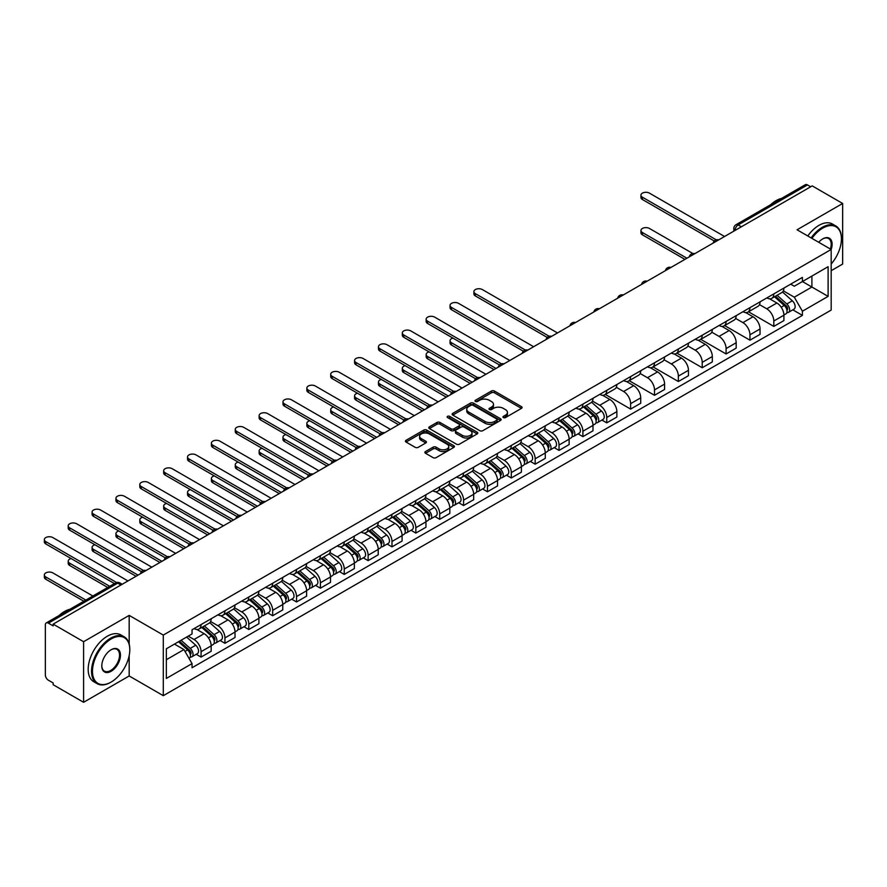 <?xml version="1.0" encoding="UTF-8"?>
<svg xmlns="http://www.w3.org/2000/svg" width="887" height="887" viewBox="0 0 887 887"><rect width="100%" height="100%" fill="white"/><g stroke="black" fill="none" stroke-linecap="round" stroke-linejoin="round"><path stroke-width="1.33" d="M503.395 417.577A1.486 0.854 0 0 0 505.501 417.577L521.456 408.364A2.129 1.231 0 0 0 522.077 407.499A2.129 1.231 0 0 0 521.456 406.634L494.425 391.034A2.129 1.231 0 0 0 491.42 391.034L475.465 400.237A1.486 0.854 0 0 0 475.033 400.846A1.486 0.854 0 0 0 475.465 401.456A1.486 0.854 0 0 0 477.572 401.456L479.634 400.259A6.797 3.925 0 0 1 489.247 400.259L491.498 401.567A6.797 3.925 0 0 1 493.482 404.339A6.797 3.925 0 0 1 491.498 407.111L489.436 408.297A1.486 0.854 0 0 0 488.992 408.907A1.486 0.854 0 0 0 489.436 409.517A1.486 0.854 0 0 0 491.531 409.517L493.593 408.319A6.797 3.925 0 0 1 503.206 408.319L505.457 409.628A6.797 3.925 0 0 1 507.453 412.4A6.797 3.925 0 0 1 505.457 415.171L503.395 416.369A1.486 0.854 0 0 0 502.962 416.968A1.486 0.854 0 0 0 503.395 417.577L503.395 416.369M425.505 451.538A2.129 1.231 0 0 0 424.884 452.403A2.129 1.231 0 0 0 425.505 453.268L433.089 457.648A2.129 1.231 0 0 0 436.094 457.648L453.811 447.425A2.129 1.231 0 0 0 454.432 446.56A2.129 1.231 0 0 0 453.811 445.684L426.78 430.084A2.129 1.231 0 0 0 423.775 430.084L406.058 440.318A2.129 1.231 0 0 0 405.437 441.183A2.129 1.231 0 0 0 406.058 442.048L415.216 447.336A2.129 1.231 0 0 0 418.22 447.336L425.804 442.957A2.129 1.231 0 0 0 426.425 442.092A2.129 1.231 0 0 0 425.804 441.227L421.258 438.599A5.677 3.282 0 0 1 419.595 436.282A5.677 3.282 0 0 1 423.11 433.255A5.677 3.282 0 0 1 429.297 433.965L447.092 444.232A5.677 3.282 0 0 1 448.755 446.56A5.677 3.282 0 0 1 445.241 449.587A5.677 3.282 0 0 1 439.054 448.877L436.094 447.159A2.129 1.231 0 0 0 433.089 447.159L425.505 451.538L425.505 453.268M163.297 635.081L129.18 615.39L83.589 641.711L53.153 624.126L812.204 185.893L842.65 203.467L797.058 229.788L831.174 249.48L163.297 635.081L163.297 695.674L831.174 310.073L831.174 249.48A13.194 7.617 -60 0 0 822.759 238.88L822.759 238.88A13.194 7.617 -60 0 0 818.712 242.284M479.789 430.694A2.129 1.231 0 0 0 482.783 430.694L500.501 420.46A2.129 1.231 0 0 0 501.133 419.595A2.129 1.231 0 0 0 500.501 418.731L473.481 403.119A2.129 1.231 0 0 0 470.476 403.119L452.758 413.353A2.129 1.231 0 0 0 452.137 414.218A2.129 1.231 0 0 0 452.758 415.083L479.789 430.694M448.168 417.899A1.486 0.854 0 0 1 449.676 418.11L477.128 433.954L459.444 444.165A2.129 1.231 0 0 1 456.439 444.165L429.408 428.565L436.992 424.219L436.992 422.456L429.408 426.835A2.129 1.231 0 0 0 428.787 427.7A2.129 1.231 0 0 0 429.408 428.565L429.408 426.835M436.992 424.219A2.129 1.231 0 0 1 439.996 424.219L439.996 422.456A2.129 1.231 0 0 0 436.992 422.456M439.996 422.456L450.951 428.787A2.129 1.231 0 0 0 453.956 428.787L458.989 425.882A2.129 1.231 0 0 0 459.61 425.017A2.129 1.231 0 0 0 458.989 424.141L447.58 417.555A1.486 0.854 0 0 1 447.137 416.945A1.486 0.854 0 0 1 448.057 416.158A1.486 0.854 0 0 1 449.676 416.347L477.162 432.202A2.129 1.231 0 0 1 477.783 433.078A2.129 1.231 0 0 1 477.162 433.943L477.162 432.202M83.589 641.711L83.589 702.293L53.153 684.72L53.153 682.957L48.408 680.218A4.324 2.495 -120 0 1 45.348 674.918L45.348 624.925A4.324 2.495 -120 0 1 46.246 622.94L115.543 582.936A4.324 2.495 60 0 1 117.705 583.147L48.408 623.162A4.324 2.495 -120 0 0 46.246 622.94M831.174 270.679L842.65 264.06L842.65 203.467M83.589 702.293L129.18 675.972L163.297 695.674M53.153 624.126L53.153 625.9L48.408 623.162M741.377 226.784L738.172 224.932A4.324 2.495 60 0 0 736.01 224.71L805.307 184.707A4.324 2.495 60 0 1 807.469 184.917L738.172 224.932A4.324 2.495 120 0 0 735.112 230.232L735.112 230.409M810.674 186.78L807.469 184.917M773.808 293.907A9.957 5.743 60 0 1 771.745 298.376L781.846 292.544A9.957 5.743 -120 0 0 783.908 288.075M759.483 304.618L766.778 308.831A9.957 5.743 60 0 1 773.808 321.016L783.908 315.195A9.957 5.743 -120 0 0 776.868 302.999L769.65 298.83M783.908 315.195L783.908 320.584L773.808 326.405L748.506 311.792M771.745 298.376A9.957 5.743 60 0 1 766.856 297.921M773.808 321.016L773.808 326.405M749.947 307.689A9.957 5.743 60 0 1 747.885 312.146L757.986 306.325A9.957 5.743 -120 0 0 760.048 301.857M724.635 325.573L749.947 340.187L760.048 334.355L760.048 328.966A9.957 5.743 -120 0 0 753.008 316.781L745.779 312.612M747.885 312.146A9.957 5.743 60 0 1 742.984 311.703M735.622 318.4L742.907 322.613A9.957 5.743 60 0 1 749.947 334.798L749.947 340.187M726.087 321.46A9.957 5.743 60 0 1 724.025 325.928L734.114 320.096A9.957 5.743 -120 0 0 736.177 315.628M700.774 339.355L726.087 353.968L736.177 348.136L736.177 342.748A9.957 5.743 -120 0 0 729.147 330.563L721.918 326.383M724.025 325.928A9.957 5.743 60 0 1 719.124 325.485M711.751 332.181L719.047 336.384A9.957 5.743 60 0 1 726.087 348.58L726.087 353.968M702.216 335.242A9.957 5.743 60 0 1 700.153 339.71L710.254 333.878A9.957 5.743 -120 0 0 712.316 329.41M676.914 353.126L702.216 367.739L712.316 361.907L712.316 356.53A9.957 5.743 -120 0 0 705.276 344.333L698.058 340.164M700.153 339.71A9.957 5.743 60 0 1 695.264 339.255M687.891 345.952L695.186 350.165A9.957 5.743 60 0 1 702.216 362.351L702.216 367.739M678.355 349.012A9.957 5.743 60 0 1 676.293 353.481L686.394 347.66A9.957 5.743 -120 0 0 688.456 343.191M653.043 366.908L678.355 381.521L688.456 375.689L688.456 370.3A9.957 5.743 -120 0 0 681.416 358.115L674.187 353.946M676.293 353.481A9.957 5.743 60 0 1 671.392 353.037M664.03 359.734L671.315 363.947A9.957 5.743 60 0 1 678.355 376.132L678.355 381.521M654.495 362.794A9.957 5.743 60 0 1 652.433 367.262L662.522 361.43A9.957 5.743 -120 0 0 664.585 356.962M629.182 380.689L654.495 395.292L664.585 389.471L664.585 384.082A9.957 5.743 -120 0 0 657.555 371.897L650.326 367.717M652.433 367.262A9.957 5.743 60 0 1 647.532 366.819M640.159 373.516L647.455 377.718A9.957 5.743 60 0 1 654.495 389.914L654.495 395.292M630.624 376.576A9.957 5.743 60 0 1 628.561 381.044L638.662 375.212A9.957 5.743 -120 0 0 640.724 370.744M605.322 394.46L630.624 409.073L640.724 403.241L640.724 397.853A9.957 5.743 -120 0 0 633.684 385.668L626.466 381.499M628.561 381.044A9.957 5.743 60 0 1 623.672 380.59M616.299 387.286L623.594 391.5A9.957 5.743 60 0 1 630.624 403.685L630.624 409.073M606.763 390.347A9.957 5.743 60 0 1 604.701 394.815L614.802 388.994A9.957 5.743 -120 0 0 616.864 384.526M601.918 420.061L606.763 422.855L616.864 417.023L616.864 411.635A9.957 5.743 -120 0 0 609.824 399.449L602.595 395.28M604.701 394.815A9.957 5.743 60 0 1 599.8 394.371M592.438 401.068L599.723 405.281A9.957 5.743 60 0 1 606.763 417.467L606.763 422.855M582.903 404.128A9.957 5.743 60 0 1 580.841 408.597L590.93 402.765A9.957 5.743 -120 0 0 592.993 398.296M578.058 433.832L582.903 436.626L592.993 430.805L592.993 425.416A9.957 5.743 -120 0 0 585.963 413.22L578.734 409.051M580.841 408.597A9.957 5.743 60 0 1 575.94 408.142M568.567 414.85L575.863 419.052A9.957 5.743 60 0 1 582.903 431.237L582.903 436.626M559.032 417.91A9.957 5.743 60 0 1 556.969 422.378L567.07 416.546A9.957 5.743 -120 0 0 569.132 412.078M554.198 447.613L559.032 450.408L569.132 444.575L569.132 439.187A9.957 5.743 -120 0 0 562.092 427.002L554.874 422.833M556.969 422.378A9.957 5.743 60 0 1 552.08 421.924M544.707 428.621L552.002 432.834A9.957 5.743 60 0 1 559.032 445.019L559.032 450.408M535.171 431.681A9.957 5.743 60 0 1 533.109 436.149L543.21 430.317A9.957 5.743 -120 0 0 545.272 425.86M530.326 461.395L535.171 464.189L545.272 458.357L545.272 452.969A9.957 5.743 -120 0 0 538.232 440.784L531.003 436.604M533.109 436.149A9.957 5.743 60 0 1 528.208 435.705M520.846 442.402L528.131 446.616A9.957 5.743 60 0 1 535.171 458.801L535.171 464.189M511.311 445.462A9.957 5.743 60 0 1 509.249 449.931L519.338 444.099A9.957 5.743 -120 0 0 521.401 439.63M506.466 475.166L511.311 477.96L521.401 472.139L521.401 466.75A9.957 5.743 -120 0 0 514.371 454.554L507.142 450.385M509.249 449.931A9.957 5.743 60 0 1 504.348 449.476M496.975 456.173L504.271 460.386A9.957 5.743 60 0 1 511.311 472.571L511.311 477.96M487.44 459.244A9.957 5.743 60 0 1 485.377 463.701L495.478 457.88A9.957 5.743 -120 0 0 497.54 453.412M482.606 488.948L487.44 491.742L497.54 485.91L497.54 480.521A9.957 5.743 -120 0 0 490.5 468.336L483.282 464.167M485.377 463.701A9.957 5.743 60 0 1 480.488 463.258M473.115 469.955L480.41 474.168A9.957 5.743 60 0 1 487.44 486.353L487.44 491.742M463.579 473.015A9.957 5.743 60 0 1 461.517 477.483L471.618 471.651A9.957 5.743 -120 0 0 473.68 467.183M458.734 502.729L463.579 505.523L473.68 499.691L473.68 494.303A9.957 5.743 -120 0 0 466.64 482.118L459.411 477.938M461.517 477.483A9.957 5.743 60 0 1 456.617 477.04M449.254 483.737L456.539 487.939A9.957 5.743 60 0 1 463.579 500.135L463.579 505.523M439.719 486.797A9.957 5.743 60 0 1 437.657 491.265L447.747 485.433A9.957 5.743 -120 0 0 449.809 480.965M434.874 516.5L439.719 519.294L449.809 513.462L449.809 508.085A9.957 5.743 -120 0 0 442.779 495.888L435.55 491.72M437.657 491.265A9.957 5.743 60 0 1 432.756 490.81M425.383 497.507L432.679 501.72A9.957 5.743 60 0 1 439.719 513.906L439.719 519.294M415.848 500.567A9.957 5.743 60 0 1 413.785 505.036L423.886 499.215A9.957 5.743 -120 0 0 425.948 494.746M411.014 530.282L415.848 533.076L425.948 527.244L425.948 521.855A9.957 5.743 -120 0 0 418.908 509.67L411.69 505.501M413.785 505.036A9.957 5.743 60 0 1 408.896 504.592M401.523 511.289L408.818 515.502A9.957 5.743 60 0 1 415.848 527.687L415.848 533.076M391.987 514.349A9.957 5.743 60 0 1 389.925 518.817L400.026 512.985A9.957 5.743 -120 0 0 402.088 508.517M387.142 544.053L391.987 546.858L402.088 541.026L402.088 535.637A9.957 5.743 -120 0 0 395.048 523.452L387.819 519.272M389.925 518.817A9.957 5.743 60 0 1 385.025 518.374M377.662 525.071L384.947 529.273A9.957 5.743 60 0 1 391.987 541.469L391.987 546.858M368.127 528.131A9.957 5.743 60 0 1 366.065 532.599L376.155 526.767A9.957 5.743 -120 0 0 378.217 522.299M363.282 557.834L368.127 560.628L378.217 554.796L378.217 549.408A9.957 5.743 -120 0 0 371.187 537.223L363.958 533.054M366.065 532.599A9.957 5.743 60 0 1 361.164 532.145M353.791 538.841L361.087 543.055A9.957 5.743 60 0 1 368.127 555.24L368.127 560.628M344.256 541.902A9.957 5.743 60 0 1 342.194 546.37L352.294 540.549A9.957 5.743 -120 0 0 354.356 536.081M339.422 571.616L344.256 574.41L354.356 568.578L354.356 563.19A9.957 5.743 -120 0 0 347.316 551.004L340.098 546.835M342.194 546.37A9.957 5.743 60 0 1 337.304 545.926M329.931 552.623L337.226 556.836A9.957 5.743 60 0 1 344.256 569.022L344.256 574.41M320.395 555.683A9.957 5.743 60 0 1 318.333 560.152L328.434 554.32A9.957 5.743 -120 0 0 330.496 549.851M315.55 585.387L320.395 588.181L330.496 582.36L330.496 576.971A9.957 5.743 -120 0 0 323.456 564.786L316.227 560.606M318.333 560.152A9.957 5.743 60 0 1 313.433 559.697M306.07 566.405L313.355 570.607A9.957 5.743 60 0 1 320.395 582.803L320.395 588.181M296.535 569.465A9.957 5.743 60 0 1 294.473 573.933L304.563 568.101A9.957 5.743 -120 0 0 306.625 563.633M291.69 599.168L296.535 601.963L306.625 596.131L306.625 590.742A9.957 5.743 -120 0 0 299.595 578.557L292.366 574.388M294.473 573.933A9.957 5.743 60 0 1 289.572 573.479M282.199 580.176L289.495 584.389A9.957 5.743 60 0 1 296.535 596.574L296.535 601.963M272.664 583.236A9.957 5.743 60 0 1 270.602 587.704L280.702 581.872A9.957 5.743 -120 0 0 282.765 577.415M267.83 612.95L272.664 615.744L282.765 609.912L282.765 604.524A9.957 5.743 -120 0 0 275.724 592.339L268.506 588.159M270.602 587.704A9.957 5.743 60 0 1 265.712 587.261M258.339 593.957L265.634 598.171A9.957 5.743 60 0 1 272.664 610.356L272.664 615.744M248.803 597.018A9.957 5.743 60 0 1 246.741 601.486L256.842 595.654A9.957 5.743 -120 0 0 258.904 591.186M243.958 626.721L248.803 629.515L258.904 623.694L258.904 618.306A9.957 5.743 -120 0 0 251.864 606.109L244.635 601.94M246.741 601.486A9.957 5.743 60 0 1 241.841 601.031M234.478 607.728L241.763 611.941A9.957 5.743 60 0 1 248.803 624.126L248.803 629.515M224.943 610.799A9.957 5.743 60 0 1 222.881 615.256L232.971 609.436A9.957 5.743 -120 0 0 235.033 604.967M220.098 640.503L224.943 643.297L235.033 637.465L235.033 632.076A9.957 5.743 -120 0 0 228.003 619.891L220.774 615.722M222.881 615.256A9.957 5.743 60 0 1 217.98 614.813M210.607 621.51L217.903 625.723A9.957 5.743 60 0 1 224.943 637.908L224.943 643.297M201.072 624.57A9.957 5.743 60 0 1 199.021 629.038L209.11 623.206A9.957 5.743 -120 0 0 211.173 618.738M196.238 654.284L201.072 657.079L211.173 651.246L211.173 645.858A9.957 5.743 -120 0 0 204.132 633.673L196.914 629.493M199.021 629.038A9.957 5.743 60 0 1 194.12 628.595M188.221 636.145L194.042 639.494A9.957 5.743 60 0 1 201.072 651.69L201.072 657.079M790.716 284.15L794.308 286.224L828.114 266.699L811.904 276.068L811.904 287.022L794.308 297.178L783.343 290.847M166.346 659.728L183.942 649.572L192.047 663.609L166.346 678.444L166.346 648.774L192.047 633.939L192.047 629.781L802.413 277.387L802.413 281.545L828.114 296.38L802.413 311.215L794.308 297.178M828.114 266.699L828.114 296.38M192.047 663.609L192.047 667.756L802.413 315.373L802.413 311.215M129.18 615.39L129.18 644.029M129.18 655.571L129.18 675.972M183.942 649.572L174.462 644.095M792.834 309.84L802.413 315.373M503.993 417.788L505.457 416.934A6.797 3.925 0 0 0 507.453 414.162L507.453 412.4M493.482 404.339L493.482 406.102A6.797 3.925 0 0 1 491.498 408.874L490.023 409.727M521.423 408.386L494.425 392.797A2.129 1.231 0 0 0 491.42 392.797L476.064 401.667M500.479 420.482L473.481 404.893A2.129 1.231 0 0 0 470.476 404.893L452.78 415.105M496.753 420.205A1.486 0.854 0 0 0 497.186 419.595A1.486 0.854 0 0 0 496.753 418.986L473.026 405.292A1.486 0.854 0 0 0 470.93 405.292L468.746 406.545A6.797 3.925 0 0 0 466.762 409.317A6.797 3.925 0 0 0 468.746 412.1L484.967 421.458A6.797 3.925 0 0 0 494.58 421.458L496.753 420.205L496.753 421.968A1.486 0.854 0 0 0 497.186 421.358L497.186 419.595M466.762 409.317L466.762 411.091A6.797 3.925 0 0 0 468.746 413.863L468.746 412.1M496.753 421.968L494.58 423.221A6.797 3.925 0 0 1 484.967 423.221L468.746 413.863M439.996 424.219L450.951 430.55A2.129 1.231 0 0 0 453.956 430.55L458.989 427.645A2.129 1.231 0 0 0 459.61 426.78L459.61 425.017M462.327 435.351A5.677 3.282 0 0 0 468.524 436.06A5.677 3.282 0 0 0 472.028 433.033A5.677 3.282 0 0 0 470.365 430.716L464.089 427.09A2.129 1.231 0 0 0 461.085 427.09L456.062 429.995A2.129 1.231 0 0 0 455.441 430.86A2.129 1.231 0 0 0 456.062 431.725L462.327 435.351L462.327 437.114A5.677 3.282 0 0 0 468.524 437.823A5.677 3.282 0 0 0 472.028 434.796L472.028 433.033M455.441 430.86L455.441 432.634A2.129 1.231 0 0 0 456.062 433.499L456.062 431.725M462.327 437.114L456.062 433.499M448.755 446.56L448.755 448.323A5.677 3.282 0 0 1 445.241 451.35A5.677 3.282 0 0 1 439.054 450.64L436.094 448.933A2.129 1.231 0 0 0 433.089 448.933L425.527 453.29M419.595 436.282L419.595 438.045A5.677 3.282 0 0 0 421.258 440.362L421.258 438.599M425.771 442.968L421.258 440.362M453.778 447.436L426.78 431.847A2.129 1.231 0 0 0 423.775 431.847L406.091 442.059L406.058 440.318M774.506 296.79L784.23 305.461A5.411 3.127 60 0 1 785.926 313.821L783.908 314.996M774.761 297.012L779.34 299.662M692.825 253.505L649.439 228.458A4.978 2.872 -0 0 0 644.017 227.837A4.978 2.872 -0 0 0 640.946 230.498A4.978 2.872 -0 0 0 642.41 232.527L686.926 258.228M775.482 296.214L786.303 305.871A2.594 1.497 60 0 1 787.113 309.885A2.594 1.497 60 0 1 786.88 309.984M777.101 295.282L786.824 303.964A5.411 3.127 60 0 1 788.521 312.324A5.411 3.127 60 0 1 786.891 312.501M782.522 292.034L792.335 300.782A5.411 3.127 60 0 1 794.031 309.142L788.521 312.324M684.93 259.37L642.41 234.822A4.978 2.872 180 0 1 640.946 232.793L640.946 230.498M714.268 240.987L642.41 199.497A4.978 2.872 180 0 1 640.946 197.457L640.946 195.162A4.978 2.872 -0 0 0 642.41 197.202L716.241 239.823M724.557 236.496L649.439 193.133A4.978 2.872 -0 0 0 644.017 192.512A4.978 2.872 -0 0 0 640.946 195.162M831.174 264.038A26.388 15.234 120 0 0 841.43 238.88A26.388 15.234 120 0 0 822.759 228.114A26.388 15.234 120 0 0 811.927 238.37M811.139 237.916A27.042 15.611 -60 0 1 822.304 227.316A27.042 15.611 -60 0 1 835.82 225.974A27.042 15.611 -60 0 1 841.43 238.359A27.042 15.611 -60 0 1 841.419 238.625M830.365 249.014A12.551 7.24 120 0 0 828.58 238.525A12.551 7.24 120 0 0 822.526 239.024M770.637 204.72A27.042 15.611 -60 0 1 776.103 200.639A27.042 15.611 -60 0 1 781.569 198.411M807.78 235.975A27.042 15.611 -60 0 1 818.934 225.376A27.042 15.611 -60 0 1 832.461 224.034L835.82 225.974M110.664 682.336L111.13 682.07A26.388 15.234 120 0 0 129.79 649.739A26.388 15.234 120 0 0 111.13 638.973A26.388 15.234 120 0 0 92.47 671.293A26.388 15.234 120 0 0 111.13 682.07L110.664 682.336A27.042 15.611 -60 0 1 97.149 683.677A27.042 15.611 -60 0 1 93.002 662.001A27.042 15.611 -60 0 1 110.664 638.174A27.042 15.611 -60 0 1 124.191 636.833A27.042 15.611 -60 0 1 129.79 649.217A27.042 15.611 -60 0 1 129.79 649.484M111.13 649.739L111.13 649.739A13.194 7.617 -60 0 1 120.455 655.127A13.194 7.617 -60 0 1 111.13 671.293A13.194 7.617 -60 0 1 101.794 665.904A13.194 7.617 -60 0 1 111.13 649.739L111.13 649.739M101.794 665.638A12.551 7.24 120 0 0 104.4 671.115A12.551 7.24 120 0 0 110.664 670.494A12.551 7.24 120 0 0 118.869 659.44A12.551 7.24 120 0 0 116.94 649.384A12.551 7.24 120 0 0 110.897 649.883M59.008 615.578A27.042 15.611 -60 0 1 64.474 611.498A27.042 15.611 -60 0 1 69.94 609.269M97.149 683.677L93.778 681.726A27.042 15.611 -60 0 1 89.631 660.061A27.042 15.611 -60 0 1 107.305 636.234A27.042 15.611 -60 0 1 120.82 634.892L124.191 636.833M583.591 407.011L593.314 415.681A5.411 3.127 60 0 1 595.011 424.053L592.993 425.217M583.846 407.233L588.425 409.883M452.935 338.102A4.978 2.872 -0 0 0 450.042 340.719A4.978 2.872 -0 0 0 451.494 342.748L496.01 368.449M584.566 406.446L595.388 416.092A2.594 1.497 60 0 1 596.208 420.105A2.594 1.497 60 0 1 595.964 420.205M586.185 405.503L595.92 414.185A5.411 3.127 60 0 1 597.616 422.545A5.411 3.127 60 0 1 595.975 422.722M591.618 402.254L601.419 411.003A5.411 3.127 60 0 1 603.116 419.363L597.616 422.545M494.026 369.591L451.494 345.043A4.978 2.872 180 0 1 450.042 343.014L450.042 340.719M559.73 420.782L569.454 429.463A5.411 3.127 60 0 1 571.15 437.823L569.132 438.987M559.985 421.015L564.564 423.653M429.075 351.884A4.978 2.872 -0 0 0 426.17 354.49A4.978 2.872 -0 0 0 427.634 356.53L472.15 382.23M560.706 420.216L571.527 429.873A2.594 1.497 60 0 1 572.348 433.887A2.594 1.497 60 0 1 572.104 433.987M562.325 419.285L572.048 427.955A5.411 3.127 60 0 1 573.745 436.326A5.411 3.127 60 0 1 572.115 436.493M567.747 416.025L577.559 424.784A5.411 3.127 60 0 1 579.255 433.144L573.745 436.326M470.154 383.372L427.634 358.825A4.978 2.872 180 0 1 426.17 356.785L426.17 354.49M535.859 434.563L545.583 443.245A5.411 3.127 60 0 1 547.279 451.605L545.261 452.769M536.114 434.796L540.693 437.435M405.215 365.655A4.978 2.872 -0 0 0 402.31 368.271A4.978 2.872 -0 0 0 403.762 370.3L448.279 396.001M536.846 433.998L547.667 443.655A2.594 1.497 60 0 1 548.476 447.669A2.594 1.497 60 0 1 548.244 447.758M538.464 433.067L548.188 441.737A5.411 3.127 60 0 1 549.885 450.097A5.411 3.127 60 0 1 548.255 450.274M543.886 429.807L553.699 438.555A5.411 3.127 60 0 1 555.395 446.926L549.885 450.097M446.294 397.154L403.762 372.595A4.978 2.872 180 0 1 402.31 370.566L402.31 368.271M511.999 448.345L521.722 457.016A5.411 3.127 60 0 1 523.419 465.376L521.401 466.551M512.254 448.567L516.833 451.217M381.343 379.436A4.978 2.872 -0 0 0 378.45 382.053A4.978 2.872 -0 0 0 379.902 384.082L424.418 409.783M512.974 447.78L523.796 457.426A2.594 1.497 60 0 1 524.616 461.44A2.594 1.497 60 0 1 524.372 461.539M514.593 446.837L524.328 455.519A5.411 3.127 60 0 1 526.024 463.879A5.411 3.127 60 0 1 524.383 464.056M520.026 443.589L529.827 452.337A5.411 3.127 60 0 1 531.524 460.697L526.024 463.879M422.434 410.925L379.902 386.377A4.978 2.872 180 0 1 378.45 384.348L378.45 382.053M488.138 462.116L497.862 470.797A5.411 3.127 60 0 1 499.558 479.157L497.54 480.322M488.393 462.349L492.972 464.988M357.483 393.218A4.978 2.872 -0 0 0 354.578 395.824A4.978 2.872 -0 0 0 356.042 397.853L400.558 423.554M489.114 461.55L499.935 471.208A2.594 1.497 60 0 1 500.756 475.221A2.594 1.497 60 0 1 500.512 475.321M490.733 460.619L500.456 469.29A5.411 3.127 60 0 1 502.153 477.661A5.411 3.127 60 0 1 500.523 477.827M496.155 457.359L505.967 466.118A5.411 3.127 60 0 1 507.663 474.478L502.153 477.661M398.562 424.707L356.042 400.159A4.978 2.872 180 0 1 354.578 398.119L354.578 395.824M464.267 475.898L473.991 484.568A5.411 3.127 60 0 1 475.687 492.939L473.669 494.103M464.533 476.131L469.101 478.769M333.623 406.989A4.978 2.872 -0 0 0 330.718 409.606A4.978 2.872 -0 0 0 332.17 411.635L376.687 437.335M465.254 475.332L476.075 484.989A2.594 1.497 60 0 1 476.884 489.003A2.594 1.497 60 0 1 476.652 489.092M466.872 474.39L476.596 483.071A5.411 3.127 60 0 1 478.293 491.431A5.411 3.127 60 0 1 476.663 491.609M472.294 471.141L482.107 479.889A5.411 3.127 60 0 1 483.803 488.26L478.293 491.431M374.702 438.488L332.17 413.93A4.978 2.872 180 0 1 330.718 411.901L330.718 409.606M440.407 489.668L450.13 498.35A5.411 3.127 60 0 1 451.827 506.71L449.809 507.874M440.662 489.901L445.241 492.551M309.751 420.771A4.978 2.872 -0 0 0 306.858 423.387A4.978 2.872 -0 0 0 308.31 425.416L352.826 451.117M441.382 489.103L452.204 498.76A2.594 1.497 60 0 1 453.024 502.774A2.594 1.497 60 0 1 452.78 502.874M443.001 488.172L452.736 496.853A5.411 3.127 60 0 1 454.432 505.213A5.411 3.127 60 0 1 452.791 505.39M448.434 484.912L458.235 493.671A5.411 3.127 60 0 1 459.932 502.031L454.432 505.213M350.842 452.259L308.31 427.711A4.978 2.872 180 0 1 306.858 425.682L306.858 423.387M416.546 503.45L426.27 512.132A5.411 3.127 60 0 1 427.966 520.492L425.948 521.656M416.801 503.683L421.38 506.322M285.891 434.552A4.978 2.872 -0 0 0 282.986 437.158A4.978 2.872 -0 0 0 284.45 439.187L328.966 464.888M417.522 502.885L428.343 512.542A2.594 1.497 60 0 1 429.164 516.556A2.594 1.497 60 0 1 428.92 516.644M419.141 501.953L428.864 510.624A5.411 3.127 60 0 1 430.561 518.995A5.411 3.127 60 0 1 428.931 519.161M424.563 498.694L434.375 507.453A5.411 3.127 60 0 1 436.071 515.813L430.561 518.995M326.97 466.041L284.45 441.493A4.978 2.872 180 0 1 282.986 439.453L282.986 437.158M392.675 517.232L402.399 525.902A5.411 3.127 60 0 1 404.095 534.273L402.077 535.438M392.941 517.454L397.509 520.104M262.031 448.323A4.978 2.872 -0 0 0 259.126 450.94A4.978 2.872 -0 0 0 260.578 452.969L305.095 478.67M393.662 516.666L404.483 526.324A2.594 1.497 60 0 1 405.292 530.337A2.594 1.497 60 0 1 405.06 530.426M395.28 515.724L405.004 524.405A5.411 3.127 60 0 1 406.701 532.765A5.411 3.127 60 0 1 405.071 532.943M400.702 512.475L410.515 521.223A5.411 3.127 60 0 1 412.211 529.583L406.701 532.765M303.11 479.823L260.578 455.264A4.978 2.872 180 0 1 259.126 453.235L259.126 450.94M368.815 531.003L378.538 539.684A5.411 3.127 60 0 1 380.235 548.044L378.217 549.208M369.07 531.235L373.649 533.874M238.159 462.105A4.978 2.872 -0 0 0 235.266 464.71A4.978 2.872 -0 0 0 236.718 466.75L281.234 492.451M369.79 530.437L380.612 540.094A2.594 1.497 60 0 1 381.432 544.108A2.594 1.497 60 0 1 381.199 544.208M371.42 529.506L381.144 538.187A5.411 3.127 60 0 1 382.84 546.547A5.411 3.127 60 0 1 381.199 546.725M376.842 526.246L386.643 535.005A5.411 3.127 60 0 1 388.34 543.365L382.84 546.547M279.25 493.593L236.718 469.046A4.978 2.872 180 0 1 235.266 467.017L235.266 464.71M344.954 544.784L354.678 553.466A5.411 3.127 60 0 1 356.374 561.826L354.356 562.99M345.209 545.017L349.788 547.656M214.299 475.887A4.978 2.872 -0 0 0 211.394 478.492A4.978 2.872 -0 0 0 212.858 480.521L257.374 506.222M345.93 544.219L356.751 553.876A2.594 1.497 60 0 1 357.572 557.89A2.594 1.497 60 0 1 357.328 557.978M347.549 543.287L357.273 551.958A5.411 3.127 60 0 1 358.969 560.329A5.411 3.127 60 0 1 357.339 560.495M352.971 540.028L362.783 548.776A5.411 3.127 60 0 1 364.479 557.147L358.969 560.329M255.378 507.375L212.858 482.816A4.978 2.872 180 0 1 211.394 480.787L211.394 478.492M321.083 558.566L330.807 567.236A5.411 3.127 60 0 1 332.503 575.608L330.485 576.772M321.349 558.788L325.917 561.438M190.439 489.657A4.978 2.872 -0 0 0 187.534 492.274A4.978 2.872 -0 0 0 188.986 494.303L233.503 520.004M322.07 558.001L332.891 567.647A2.594 1.497 60 0 1 333.7 571.66A2.594 1.497 60 0 1 333.468 571.76M323.688 557.058L333.412 565.74A5.411 3.127 60 0 1 335.109 574.1A5.411 3.127 60 0 1 333.479 574.277M329.11 553.81L338.923 562.558A5.411 3.127 60 0 1 340.619 570.918L335.109 574.1M231.518 521.146L188.986 496.598A4.978 2.872 180 0 1 187.534 494.569L187.534 492.274M297.223 572.337L306.946 581.018A5.411 3.127 60 0 1 308.643 589.378L306.625 590.542M297.478 572.57L302.057 575.208M166.568 503.439A4.978 2.872 -0 0 0 163.674 506.045A4.978 2.872 -0 0 0 165.126 508.085L209.642 533.786M298.198 571.771L309.02 581.428A2.594 1.497 60 0 1 309.84 585.442A2.594 1.497 60 0 1 309.607 585.542M299.828 570.84L309.552 579.521A5.411 3.127 60 0 1 311.248 587.881A5.411 3.127 60 0 1 309.607 588.048M305.25 567.58L315.051 576.339A5.411 3.127 60 0 1 316.748 584.699L311.248 587.881M207.658 534.928L165.126 510.38A4.978 2.872 180 0 1 163.674 508.34L163.674 506.045M273.362 586.119L283.086 594.8A5.411 3.127 60 0 1 284.782 603.16L282.765 604.324M273.617 586.351L278.196 588.99M142.707 517.221A4.978 2.872 -0 0 0 139.802 519.826A4.978 2.872 -0 0 0 141.266 521.855L185.782 547.556M274.338 585.553L285.159 595.21A2.594 1.497 60 0 1 285.98 599.224A2.594 1.497 60 0 1 285.736 599.313M275.957 584.622L285.681 593.292A5.411 3.127 60 0 1 287.377 601.652A5.411 3.127 60 0 1 285.747 601.829M281.379 581.362L291.191 590.11A5.411 3.127 60 0 1 292.887 598.481L287.377 601.652M183.786 548.709L141.266 524.15A4.978 2.872 180 0 1 139.802 522.121L139.802 519.826M547.224 337.426L475.354 295.936A4.978 2.872 180 0 1 473.902 293.907L473.902 291.612A4.978 2.872 -0 0 0 475.354 293.641L549.197 336.273M557.502 332.947L482.395 289.583A4.978 2.872 -0 0 0 476.973 288.951A4.978 2.872 -0 0 0 473.902 291.612M523.352 351.208L451.494 309.718A4.978 2.872 180 0 1 450.042 307.689L450.042 305.383A4.978 2.872 -0 0 0 451.494 307.423L525.337 350.043M533.641 346.717L458.535 303.354A4.978 2.872 -0 0 0 453.113 302.733A4.978 2.872 -0 0 0 450.042 305.383M499.492 364.978L427.634 323.489A4.978 2.872 180 0 1 426.17 321.46L426.17 319.165A4.978 2.872 -0 0 0 427.634 321.194L501.465 363.825M509.781 360.499L434.663 317.136A4.978 2.872 -0 0 0 429.241 316.515A4.978 2.872 -0 0 0 426.17 319.165M475.632 378.76L403.762 337.271A4.978 2.872 180 0 1 402.31 335.242L402.31 332.947A4.978 2.872 -0 0 0 403.762 334.976L477.605 377.607M485.91 374.281L410.803 330.918A4.978 2.872 -0 0 0 405.381 330.286A4.978 2.872 -0 0 0 402.31 332.947M451.76 392.542L379.902 351.052A4.978 2.872 180 0 1 378.45 349.012L378.45 346.717A4.978 2.872 -0 0 0 379.902 348.757L453.745 391.378M462.049 388.051L386.943 344.688A4.978 2.872 -0 0 0 381.521 344.067A4.978 2.872 -0 0 0 378.45 346.717M427.9 406.313L356.042 364.823A4.978 2.872 180 0 1 354.578 362.794L354.578 360.499A4.978 2.872 -0 0 0 356.042 362.528L429.873 405.159M438.189 401.833L363.071 358.47A4.978 2.872 -0 0 0 357.649 357.849A4.978 2.872 -0 0 0 354.578 360.499M404.04 420.094L332.17 378.605A4.978 2.872 180 0 1 330.718 376.576L330.718 374.281A4.978 2.872 -0 0 0 332.17 376.31L406.013 418.941M414.318 415.615L339.211 372.241A4.978 2.872 -0 0 0 333.789 371.62A4.978 2.872 -0 0 0 330.718 374.281M380.168 433.876L308.31 392.387A4.978 2.872 180 0 1 306.858 390.347L306.858 388.051A4.978 2.872 -0 0 0 308.31 390.08L382.153 432.712M390.457 429.386L315.351 386.022A4.978 2.872 -0 0 0 309.929 385.401A4.978 2.872 -0 0 0 306.858 388.051M356.308 447.647L284.45 406.157A4.978 2.872 180 0 1 282.986 404.128L282.986 401.833A4.978 2.872 -0 0 0 284.45 403.862L358.281 446.494M366.597 443.167L291.479 399.804A4.978 2.872 -0 0 0 286.057 399.183A4.978 2.872 -0 0 0 282.986 401.833M332.448 461.428L260.578 419.939A4.978 2.872 180 0 1 259.126 417.91L259.126 415.615A4.978 2.872 -0 0 0 260.578 417.644L334.421 460.275M342.726 456.938L267.619 413.575A4.978 2.872 -0 0 0 262.197 412.954A4.978 2.872 -0 0 0 259.126 415.615M308.576 475.199L236.718 433.71A4.978 2.872 180 0 1 235.266 431.681L235.266 429.386A4.978 2.872 -0 0 0 236.718 431.415L310.561 474.046M318.865 470.72L243.759 427.357A4.978 2.872 -0 0 0 238.337 426.736A4.978 2.872 -0 0 0 235.266 429.386M284.716 488.981L212.858 447.491A4.978 2.872 180 0 1 211.394 445.462L211.394 443.167A4.978 2.872 -0 0 0 212.858 445.196L286.689 487.828M295.005 484.502L219.887 441.138A4.978 2.872 -0 0 0 214.466 440.506A4.978 2.872 -0 0 0 211.394 443.167M260.856 502.763L188.986 461.273A4.978 2.872 180 0 1 187.534 459.244L187.534 456.938A4.978 2.872 -0 0 0 188.986 458.978L262.829 501.598M271.134 498.272L196.027 454.909A4.978 2.872 -0 0 0 190.605 454.288A4.978 2.872 -0 0 0 187.534 456.938M236.984 516.533L165.126 475.044A4.978 2.872 180 0 1 163.674 473.015L163.674 470.72A4.978 2.872 -0 0 0 165.126 472.749L238.969 515.38M247.273 512.054L172.167 468.691A4.978 2.872 -0 0 0 166.745 468.07A4.978 2.872 -0 0 0 163.674 470.72M213.124 530.315L141.266 488.826A4.978 2.872 180 0 1 139.802 486.797L139.802 484.502A4.978 2.872 -0 0 0 141.266 486.531L215.097 529.162M223.413 525.836L148.295 482.473A4.978 2.872 -0 0 0 142.874 481.841A4.978 2.872 -0 0 0 139.802 484.502M249.491 599.9L259.215 608.571A5.411 3.127 60 0 1 260.911 616.931L258.893 618.106M249.757 600.122L254.325 602.772M118.847 530.991A4.978 2.872 -0 0 0 115.942 533.608A4.978 2.872 -0 0 0 117.394 535.637L161.911 561.338M250.478 599.335L261.299 608.981A2.594 1.497 60 0 1 262.108 612.995A2.594 1.497 60 0 1 261.876 613.094M252.096 598.392L261.82 607.074A5.411 3.127 60 0 1 263.517 615.434A5.411 3.127 60 0 1 261.887 615.611M257.518 595.144L267.331 603.892A5.411 3.127 60 0 1 269.027 612.252L263.517 615.434M159.926 562.48L117.394 537.932A4.978 2.872 180 0 1 115.942 535.903L115.942 533.608M189.264 544.097L117.394 502.607A4.978 2.872 180 0 1 115.942 500.567L115.942 498.272A4.978 2.872 -0 0 0 117.394 500.312L191.237 542.933M199.542 539.606L124.435 496.243A4.978 2.872 -0 0 0 119.013 495.622A4.978 2.872 -0 0 0 115.942 498.272M225.631 613.671L235.354 622.352A5.411 3.127 60 0 1 237.051 630.712L235.033 631.877M225.886 613.904L230.465 616.543M94.976 544.773A4.978 2.872 -0 0 0 92.082 547.379A4.978 2.872 -0 0 0 93.534 549.419L138.05 575.109M226.606 613.105L237.428 622.763A2.594 1.497 60 0 1 238.248 626.776A2.594 1.497 60 0 1 238.015 626.876M228.236 612.174L237.96 620.845A5.411 3.127 60 0 1 239.656 629.216A5.411 3.127 60 0 1 238.015 629.382M233.658 608.914L243.459 617.674A5.411 3.127 60 0 1 245.156 626.034L239.656 629.216M136.066 576.262L93.534 551.714A4.978 2.872 180 0 1 92.082 549.674L92.082 547.379M165.392 557.868L93.534 516.378A4.978 2.872 180 0 1 92.082 514.349L92.082 512.054A4.978 2.872 -0 0 0 93.534 514.083L167.377 556.714M175.681 553.388L100.575 510.025A4.978 2.872 -0 0 0 95.153 509.404A4.978 2.872 -0 0 0 92.082 512.054M201.77 627.453L211.494 636.123A5.411 3.127 60 0 1 213.19 644.494L211.173 645.658M202.025 627.686L206.604 630.324M71.115 558.544A4.978 2.872 -0 0 0 68.21 561.161A4.978 2.872 -0 0 0 69.674 563.19L109.711 586.307M202.746 626.887L213.567 636.544A2.594 1.497 60 0 1 214.388 640.558A2.594 1.497 60 0 1 214.144 640.647M204.365 625.945L214.089 634.626A5.411 3.127 60 0 1 215.785 642.986A5.411 3.127 60 0 1 214.155 643.164M209.787 622.696L219.599 631.444A5.411 3.127 60 0 1 221.295 639.815L215.785 642.986M107.715 587.449L69.674 565.485A4.978 2.872 180 0 1 68.21 563.456L68.21 561.161M141.532 571.649L69.674 530.16A4.978 2.872 180 0 1 68.21 528.131L68.21 525.836A4.978 2.872 -0 0 0 69.674 527.865L143.506 570.496M151.821 567.17L76.703 523.796A4.978 2.872 -0 0 0 71.282 523.175A4.978 2.872 -0 0 0 68.21 525.836M178.498 641.756L187.623 649.905A5.411 3.127 60 0 1 189.319 658.265L189.053 658.42M178.586 641.711L182.733 644.106M92.88 596.02L52.843 572.902A4.978 2.872 -0 0 0 47.421 572.281A4.978 2.872 -0 0 0 44.35 574.942A4.978 2.872 -0 0 0 45.802 576.971L85.839 600.078M179.473 641.19L189.707 650.315A2.594 1.497 60 0 1 190.517 654.329A2.594 1.497 60 0 1 190.284 654.429M181.092 640.259L190.228 648.408A5.411 3.127 60 0 1 191.925 656.768A5.411 3.127 60 0 1 190.295 656.945M186.603 637.077L195.739 645.226A5.411 3.127 60 0 1 197.435 653.586L191.925 656.768M83.855 601.231L45.802 579.266A4.978 2.872 180 0 1 44.35 577.237L44.35 574.942M114.445 583.568L45.802 543.942A4.978 2.872 180 0 1 44.35 541.902L44.35 539.606A4.978 2.872 -0 0 0 45.802 541.635L116.585 582.504M127.95 580.941L52.843 537.577A4.978 2.872 -0 0 0 47.421 536.957A4.978 2.872 -0 0 0 44.35 539.606M735.268 230.321L735.112 230.232A4.324 2.495 0 0 1 733.837 228.458L733.837 231.141M224.943 637.908L235.033 632.076M248.803 624.126L258.904 618.306M272.664 610.356L282.765 604.524M296.535 596.574L306.625 590.742M320.395 582.803L330.496 576.971M344.256 569.022L354.356 563.19M368.127 555.24L378.217 549.408M391.987 541.469L402.088 535.637M415.848 527.687L425.948 521.855M439.719 513.906L449.809 508.085M463.579 500.135L473.68 494.303M487.44 486.353L497.54 480.521M511.311 472.571L521.401 466.75M535.171 458.801L545.272 452.969M559.032 445.019L569.132 439.187M582.903 431.237L592.993 425.416M606.763 417.467L616.864 411.635M630.624 403.685L640.724 397.853M654.495 389.914L664.585 384.082M678.355 376.132L688.456 370.3M702.216 362.351L712.316 356.53M726.087 348.58L736.177 342.748M749.947 334.798L760.048 328.966M201.072 651.69L211.173 645.858M194.042 639.494L204.132 633.673M217.903 625.723L228.003 619.891M241.763 611.941L251.864 606.109M265.634 598.171L275.724 592.339M289.495 584.389L299.595 578.557M313.355 570.607L323.456 564.786M337.226 556.836L347.316 551.004M361.087 543.055L371.187 537.223M384.947 529.273L395.048 523.452M408.818 515.502L418.908 509.67M432.679 501.72L442.779 495.888M456.539 487.939L466.64 482.118M480.41 474.168L490.5 468.336M504.271 460.386L514.371 454.554M528.131 446.616L538.232 440.784M552.002 432.834L562.092 427.002M575.863 419.052L585.963 413.22M599.723 405.281L609.824 399.449M623.594 391.5L633.684 385.668M647.455 377.718L657.555 371.897M671.315 363.947L681.416 358.115M695.186 350.165L705.276 344.333M719.047 336.384L729.147 330.563M742.907 322.613L753.008 316.781M766.778 308.831L776.868 302.999M718.315 240.1A4.324 2.495 120 0 0 716.408 241.197M694.454 253.882A4.324 2.495 120 0 0 692.547 254.979M670.594 267.652A4.324 2.495 120 0 0 668.676 268.761M646.723 281.434A4.324 2.495 120 0 0 644.816 282.532M622.862 295.205A4.324 2.495 120 0 0 620.955 296.313M599.002 308.986A4.324 2.495 120 0 0 597.084 310.095M575.131 322.768A4.324 2.495 120 0 0 573.224 323.866M551.27 336.539A4.324 2.495 120 0 0 549.363 337.648M527.41 350.321A4.324 2.495 120 0 0 525.492 351.418M503.539 364.102A4.324 2.495 120 0 0 501.632 365.2M479.679 377.873A4.324 2.495 120 0 0 477.771 378.982M455.818 391.655A4.324 2.495 120 0 0 453.9 392.753M431.947 405.437A4.324 2.495 120 0 0 430.04 406.534M408.087 419.207A4.324 2.495 120 0 0 406.179 420.316M384.226 432.989A4.324 2.495 120 0 0 382.308 434.087M360.355 446.76A4.324 2.495 120 0 0 358.448 447.868M336.495 460.541A4.324 2.495 120 0 0 334.587 461.65M312.634 474.323A4.324 2.495 120 0 0 310.716 475.421M288.763 488.094A4.324 2.495 120 0 0 286.856 489.203M264.903 501.876A4.324 2.495 120 0 0 262.995 502.973M241.042 515.657A4.324 2.495 120 0 0 239.124 516.755M217.171 529.428A4.324 2.495 120 0 0 215.264 530.537M193.311 543.21A4.324 2.495 120 0 0 191.404 544.308M169.45 556.992A4.324 2.495 120 0 0 167.532 558.089M145.579 570.762A4.324 2.495 120 0 0 143.672 571.871M120.92 585.01L117.705 583.147A4.324 2.495 120 0 1 119.867 582.936A4.324 4.324 0 0 0 115.543 582.936M505.457 416.934L505.457 415.171M489.436 409.517L489.436 408.297M491.498 408.874L491.498 407.111M475.465 401.456L475.465 400.237M491.42 392.797L491.42 391.034M494.425 392.797L494.425 391.034M521.456 408.364L521.456 406.634M452.758 415.083L452.758 413.353M470.476 404.893L470.476 403.119M473.481 404.893L473.481 403.119M500.501 420.46L500.501 418.731M484.967 423.221L484.967 421.458M494.58 423.221L494.58 421.458M450.951 430.55L450.951 428.787M453.956 430.55L453.956 428.787M458.989 427.645L458.989 425.882M449.676 418.11L449.676 416.347M433.089 448.933L433.089 447.159M436.094 448.933L436.094 447.159M439.054 450.64L439.054 448.877M425.804 442.957L425.804 441.227M423.775 431.847L423.775 430.084M426.78 431.847L426.78 430.084M453.811 447.425L453.811 445.684M784.23 305.461L781.192 307.212M787.656 308.698L786.68 309.264M792.335 300.782L786.824 303.964M642.41 234.822L642.41 232.527M642.41 197.202L642.41 199.497M593.314 415.681L590.287 417.433M596.74 418.919L595.765 419.484M601.419 411.003L595.92 414.185M451.494 345.043L451.494 342.748M569.454 429.463L566.416 431.215M572.88 432.701L571.904 433.266M577.559 424.784L572.048 427.955M427.634 358.825L427.634 356.53M545.583 443.245L542.556 444.986M549.02 446.483L548.044 447.037M553.699 438.555L548.188 441.737M403.762 372.595L403.762 370.3M521.722 457.016L518.695 458.767M525.148 460.253L524.173 460.819M529.827 452.337L524.328 455.519M379.902 386.377L379.902 384.082M497.862 470.797L494.824 472.549M501.288 474.035L500.312 474.6M505.967 466.118L500.456 469.29M356.042 400.159L356.042 397.853M473.991 484.568L470.964 486.32M477.428 487.806L476.452 488.371M482.107 479.889L476.596 483.071M332.17 413.93L332.17 411.635M450.13 498.35L447.103 500.102M453.556 501.587L452.581 502.153M458.235 493.671L452.736 496.853M308.31 427.711L308.31 425.416M426.27 512.132L423.232 513.883M429.696 515.369L428.72 515.935M434.375 507.453L428.864 510.624M284.45 441.493L284.45 439.187M402.399 525.902L399.372 527.654M405.836 529.14L404.86 529.705M410.515 521.223L405.004 524.405M260.578 455.264L260.578 452.969M378.538 539.684L375.511 541.436M381.964 542.922L380.989 543.487M386.643 535.005L381.144 538.187M236.718 469.046L236.718 466.75M354.678 553.466L351.64 555.218M358.104 556.703L357.128 557.258M362.783 548.776L357.273 551.958M212.858 482.816L212.858 480.521M330.807 567.236L327.78 568.988M334.244 570.474L333.268 571.04M338.923 562.558L333.412 565.74M188.986 496.598L188.986 494.303M306.946 581.018L303.919 582.77M310.372 584.256L309.397 584.821M315.051 576.339L309.552 579.521M165.126 510.38L165.126 508.085M283.086 594.8L280.048 596.541M286.512 598.038L285.536 598.592M291.191 590.11L285.681 593.292M141.266 524.15L141.266 521.855M475.354 293.641L475.354 295.936M451.494 307.423L451.494 309.718M427.634 321.194L427.634 323.489M403.762 334.976L403.762 337.271M379.902 348.757L379.902 351.052M356.042 362.528L356.042 364.823M332.17 376.31L332.17 378.605M308.31 390.08L308.31 392.387M284.45 403.862L284.45 406.157M260.578 417.644L260.578 419.939M236.718 431.415L236.718 433.71M212.858 445.196L212.858 447.491M188.986 458.978L188.986 461.273M165.126 472.749L165.126 475.044M141.266 486.531L141.266 488.826M259.215 608.571L256.188 610.323M262.652 611.808L261.676 612.374M267.331 603.892L261.82 607.074M117.394 537.932L117.394 535.637M117.394 500.312L117.394 502.607M235.354 622.352L232.327 624.104M238.78 625.59L237.805 626.155M243.459 617.674L237.96 620.845M93.534 551.714L93.534 549.419M93.534 514.083L93.534 516.378M211.494 636.123L208.456 637.875M214.92 639.361L213.944 639.926M219.599 631.444L214.089 634.626M69.674 565.485L69.674 563.19M69.674 527.865L69.674 530.16M187.623 649.905L185.006 651.413M191.06 653.142L190.084 653.708M195.739 645.226L190.228 648.408M45.802 579.266L45.802 576.971M45.802 541.635L45.802 543.942M718.692 239.889A4.324 4.324 0 0 0 713.137 243.093M694.82 253.66A4.324 4.324 0 0 0 689.277 256.864M670.96 267.442A4.324 4.324 0 0 0 665.405 270.646M647.1 281.223A4.324 4.324 0 0 0 641.545 284.428M623.228 294.994A4.324 4.324 0 0 0 617.685 298.198M599.368 308.776A4.324 4.324 0 0 0 593.813 311.98M575.508 322.558A4.324 4.324 0 0 0 569.953 325.762M551.636 336.328A4.324 4.324 0 0 0 546.093 339.533M527.776 350.11A4.324 4.324 0 0 0 522.221 353.314M503.916 363.881A4.324 4.324 0 0 0 498.361 367.096M480.044 377.662A4.324 4.324 0 0 0 474.501 380.867M456.184 391.444A4.324 4.324 0 0 0 450.629 394.648M432.324 405.215A4.324 4.324 0 0 0 426.769 408.419M408.452 418.997A4.324 4.324 0 0 0 402.909 422.201M384.592 432.778A4.324 4.324 0 0 0 379.037 435.983M360.732 446.549A4.324 4.324 0 0 0 355.177 449.753M336.86 460.331A4.324 4.324 0 0 0 331.317 463.535M313 474.113A4.324 4.324 0 0 0 307.445 477.317M289.14 487.883A4.324 4.324 0 0 0 283.585 491.088M265.268 501.665A4.324 4.324 0 0 0 259.725 504.869M241.408 515.447A4.324 4.324 0 0 0 235.853 518.651M217.548 529.217A4.324 4.324 0 0 0 211.993 532.422M193.676 542.999A4.324 4.324 0 0 0 188.133 546.204M169.816 556.77A4.324 4.324 0 0 0 164.261 559.974M145.956 570.552A4.324 4.324 0 0 0 140.401 573.756M122.184 584.278L119.867 582.936M736.01 224.71A4.324 4.324 0 0 0 733.837 228.458"/></g></svg>
